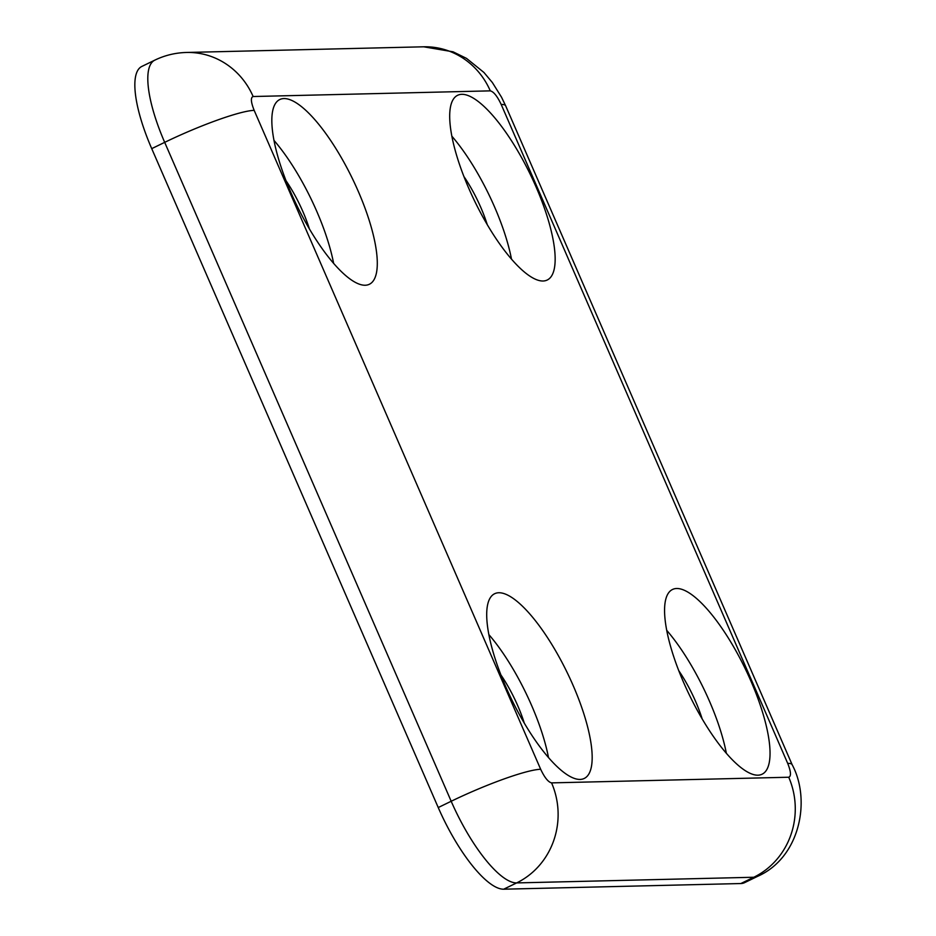 <?xml version="1.0" encoding="UTF-8"?>
<svg xmlns="http://www.w3.org/2000/svg" width="936" height="936" viewBox="0 0 936 936"><rect width="100%" height="100%" fill="white"/><g stroke="black" fill="none" stroke-linecap="round" stroke-linejoin="round"><path stroke-width="1.4" d="M365.145 285.246A102.656 30.865 -115.9 0 1 293.81 199.052A102.656 30.865 -115.9 0 1 279.794 99.532A102.656 30.865 -115.9 0 1 283.971 98.561A102.656 30.865 -115.9 0 1 355.317 184.755A102.656 30.865 -115.9 0 1 369.334 284.275A102.656 30.865 -115.9 0 1 365.145 285.246M757.891 775.183A102.656 30.865 -115.9 0 1 686.544 688.99A102.656 30.865 -115.9 0 1 672.528 589.469A102.656 30.865 -115.9 0 1 676.716 588.498A102.656 30.865 -115.9 0 1 748.063 674.692A102.656 30.865 -115.9 0 1 762.079 774.212A102.656 30.865 -115.9 0 1 757.891 775.183M543.009 281.011A102.656 30.865 -115.9 0 1 471.674 194.805A102.656 30.865 -115.9 0 1 457.657 95.285A102.656 30.865 -115.9 0 1 461.834 94.314A102.656 30.865 -115.9 0 1 533.181 180.508A102.656 30.865 -115.9 0 1 547.197 280.028A102.656 30.865 -115.9 0 1 543.009 281.011M580.027 779.431A102.656 30.865 -115.9 0 1 508.681 693.237A102.656 30.865 -115.9 0 1 494.664 593.716A102.656 30.865 -115.9 0 1 498.853 592.745A102.656 30.865 -115.9 0 1 570.199 678.939A102.656 30.865 -115.9 0 1 584.216 778.459A102.656 30.865 -115.9 0 1 580.027 779.431M740.844 883.537A90.57 27.238 64.1 0 0 744.529 882.683L757.481 876.4A90.57 27.238 -115.9 0 1 753.796 877.254L740.844 883.537L503.685 889.2A90.57 27.238 64.1 0 1 438.235 807.546L151.726 148.637L164.689 142.354A90.57 27.238 -115.9 0 1 154.826 60.138L141.874 66.421A90.57 27.238 64.1 0 0 151.726 148.637M286.065 180.8A60.384 18.158 -115.9 0 1 309.43 229.016M678.799 670.726A60.384 18.158 -115.9 0 1 702.175 718.942M463.928 176.553A60.384 18.158 -115.9 0 1 487.293 224.769M500.935 674.973A60.384 18.158 -115.9 0 1 524.312 723.189M333.637 263.437A102.656 30.865 64.1 0 0 274.026 140.458M726.371 753.375A102.656 30.865 64.1 0 0 666.771 630.396M511.501 259.19A102.656 30.865 64.1 0 0 451.889 136.223M548.508 757.622A102.656 30.865 64.1 0 0 488.908 634.643M154.826 60.138C164.818 55.318 175.406 52.755 186.556 52.463A75.477 71.323 -91.4 0 1 253.141 96.525L490.288 90.862C493.646 91.658 497.285 96.197 501.193 104.469L787.702 763.378C790.99 771.662 791.329 776.283 788.732 777.231A75.477 71.323 88.6 0 1 753.796 877.254L516.649 882.917L503.685 889.2M788.732 777.231L551.573 782.882A75.477 71.323 88.6 0 1 516.649 882.917A90.57 27.238 -115.9 0 1 451.187 801.263L438.235 807.546M551.573 782.882C548.215 782.087 544.577 777.547 540.669 769.275A75.477 9.769 156.5 0 0 451.187 801.263L164.689 142.354A75.477 9.769 -23.5 0 1 254.171 110.366C250.871 102.071 250.52 97.449 253.141 96.525M490.288 90.862A75.477 71.323 -91.4 0 0 423.704 46.8L186.556 52.463M501.193 104.469A75.477 9.769 -23.5 0 1 505.639 105.768L501.52 97.204L492.371 82.543L483.935 72.47L466.491 58.371L453.059 51.808L423.704 46.8M787.702 763.378A75.477 9.769 -23.5 0 1 792.137 764.677C811.173 799.917 800.233 857.645 757.481 876.4M540.669 769.275L254.171 110.366M505.639 105.768L792.137 764.677"/></g></svg>
